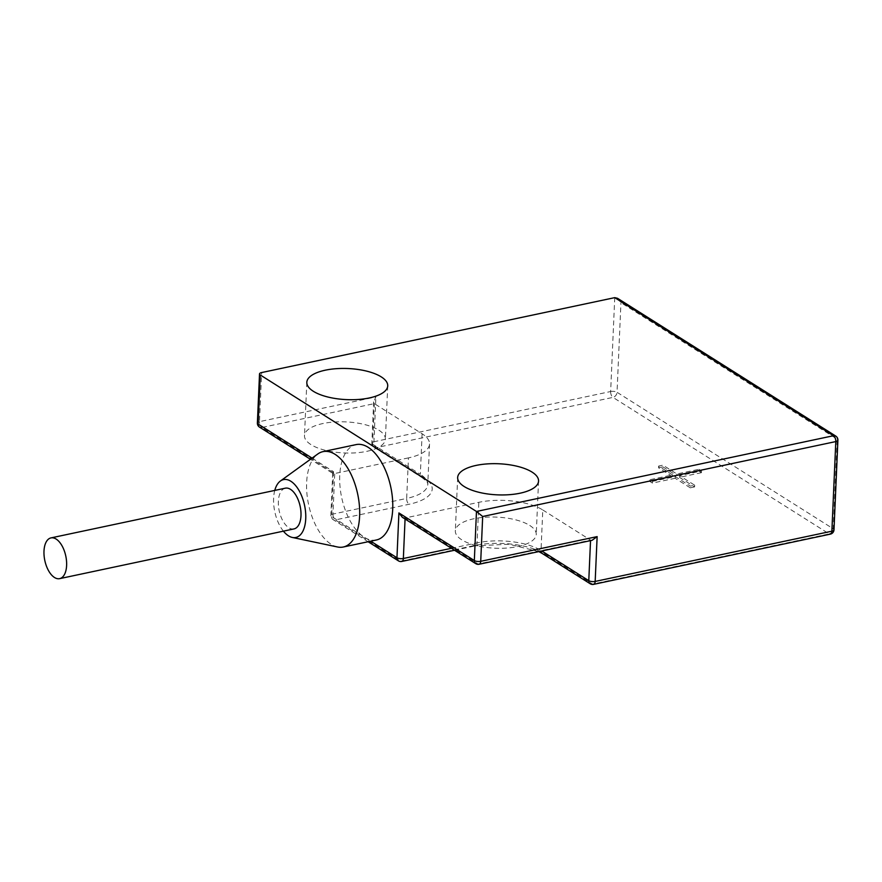 <?xml version="1.0" encoding="UTF-8"?>
<svg xmlns="http://www.w3.org/2000/svg" width="882" height="882" viewBox="0 0 882 882"><rect width="100%" height="100%" fill="white"/><g stroke="black" fill="none" stroke-linecap="round" stroke-linejoin="round"><path stroke-width="0.66" stroke-dasharray="4.41 3.31" d="M285.349 488.176A20.826 10.727 -102 0 0 278.469 506.014A20.826 10.727 -102 0 0 288.833 527.745A20.826 10.727 -102 0 0 293.993 528.913M283.42 531.162A29.58 15.226 78 0 1 274.776 490.414M337.541 546.983A48.753 25.104 78 0 1 331.169 544.293A48.753 25.104 78 0 1 307.542 498.771A48.753 25.104 78 0 1 317.807 453.976M376.349 539.993A48.753 25.104 78 0 1 366.471 538.505A48.753 25.104 78 0 1 364.266 537.27A48.753 25.104 78 0 1 362.072 535.727A48.753 25.104 78 0 1 339.846 484.405A48.753 25.104 78 0 1 356.108 444.605M529.74 525.452A40.484 15.556 -177.5 0 1 536.234 534.426A40.484 15.556 -177.5 0 1 506.93 548.042A40.484 15.556 -177.5 0 1 461.826 539.861A40.484 15.556 -177.5 0 1 455.333 530.887A40.484 15.556 -177.5 0 1 484.637 517.271A40.484 15.556 -177.5 0 1 529.74 525.452M378.896 430.218A40.484 15.556 -177.5 0 1 385.39 439.192A40.484 15.556 -177.5 0 1 356.085 452.808A40.484 15.556 -177.5 0 1 310.993 444.627A40.484 15.556 -177.5 0 1 304.488 435.664A40.484 15.556 -177.5 0 1 333.804 422.037A40.484 15.556 -177.5 0 1 378.896 430.218M698.875 469.312L701.51 470.977L679.548 475.641L694.685 485.199L690.352 486.114L675.215 476.556L652.526 481.374L649.88 479.709L672.58 474.891L658.622 466.082L662.944 465.156L676.902 473.976L698.875 469.312L698.798 471.021L701.444 472.686L701.51 470.977M408.454 457.879L334.719 473.524L261.811 427.494L374.343 403.625L422.114 433.779A46.272 17.783 -177.5 0 1 429.534 444.032A46.272 17.783 -177.5 0 1 408.454 457.879L406.679 498.429L332.955 514.074L334.719 473.524L332.933 473.48L310.453 459.29M542.783 509.961L590.554 540.115L478.022 563.995L405.114 517.966L478.838 502.321A46.272 17.783 -177.5 0 1 542.783 509.961L541.019 550.5L541.757 550.974M614.743 297.642L610.642 391.531L373.946 441.75A4.631 2.381 78 0 0 376.272 447.615L612.968 397.385L829.179 533.886L592.472 584.104L544.712 553.951A50.902 19.558 2.5 0 0 474.373 545.55L400.649 561.195L335.281 519.928L409.005 504.284A50.902 19.558 2.5 0 0 424.033 477.768L376.272 447.615A4.631 3.55 -57.7 0 1 373.99 447.251A4.631 3.55 -57.7 0 1 372.579 444.164L374.343 403.625L373.637 401.872L375.897 396.944L259.484 421.64L261.634 372.557M312.085 458.122L333.539 471.672L332.933 473.48M617.521 298.303L620.95 302.669L837.161 439.159L833.247 528.792L617.036 392.292L620.95 302.669M405.07 519.024L405.114 517.966L402.335 517.293M333.539 471.672L331.588 516.477L370.716 541.184M592.109 540.291L590.532 540.622M701.444 472.686L679.471 477.349L679.548 475.641M679.471 477.349L694.608 486.897L694.685 485.199M694.608 486.897L690.275 487.823L690.352 486.114M690.275 487.823L675.149 478.265L675.215 476.556M675.149 478.265L652.448 483.082L652.526 481.374M652.448 483.082L649.813 481.407L649.88 479.709M649.813 481.407L672.503 476.6L672.58 474.891M672.503 476.6L658.545 467.78L658.622 466.082M658.545 467.78L662.867 466.865L662.944 465.156M662.867 466.865L676.825 475.674L676.902 473.976M676.825 475.674L698.798 471.021M422.114 433.779L420.339 474.318L372.579 444.164A4.631 1.775 -177.5 0 1 371.829 443.139A4.631 1.775 -177.5 0 1 373.946 441.75L375.897 396.944M451.452 548.306L477.074 542.871L478.838 502.321M454.539 550.258L475.519 545.804A4.631 2.381 78 0 0 477.074 542.871A46.272 17.783 -177.5 0 1 541.019 550.5A4.631 3.55 122.3 0 0 541.03 551.129M373.637 401.872L371.829 443.139A4.631 4.631 0 0 0 373.99 447.251L421.75 477.416A4.631 3.55 122.3 0 1 420.339 474.318A46.272 17.783 -177.5 0 1 427.77 484.571A46.272 17.783 -177.5 0 1 406.679 498.429A4.631 2.381 -102 0 0 409.005 504.284M257.379 423.029A4.631 1.775 -177.5 0 1 259.484 421.64A4.631 2.381 -102 0 0 261.811 427.494A4.631 3.55 122.3 0 1 259.529 427.142M429.534 444.032L427.77 484.571C428.354 483.237 426.348 480.844 421.75 477.416A4.631 3.55 122.3 0 0 424.033 477.768M332.955 514.074A4.631 2.381 -102 0 0 335.281 519.928A4.631 3.55 122.3 0 1 332.999 519.564A4.631 3.55 122.3 0 1 331.588 516.477A4.631 1.775 -177.5 0 1 330.838 515.452A4.631 1.775 -177.5 0 1 332.955 514.074M837.9 440.184A4.631 1.775 -177.5 0 0 837.161 439.159A4.631 3.55 122.3 0 0 835.75 436.072M610.642 391.531A4.631 1.775 -177.5 0 1 617.036 392.292A4.631 3.55 122.3 0 1 612.968 397.385A4.631 2.381 78 0 1 610.642 391.531M475.74 563.642A4.631 3.55 122.3 0 0 478.022 563.995A4.631 2.381 78 0 0 479.169 564.248M398.366 560.831A4.631 3.55 122.3 0 0 400.649 561.195A4.631 2.381 78 0 0 401.795 561.448M830.326 534.139A4.631 2.381 -102 0 1 829.179 533.886A4.631 3.55 122.3 0 0 833.247 528.792A4.631 1.775 -177.5 0 1 833.986 529.817M538.803 551.592L509.101 544.249L475.519 545.804A4.631 2.381 78 0 1 474.373 545.55M590.19 583.752A4.631 3.55 -57.7 0 0 592.472 584.104A4.631 2.381 -102 0 0 593.619 584.358M542.43 553.598A4.631 3.55 122.3 0 0 544.712 553.951M538.56 481.076L536.234 534.426M387.727 385.842L385.39 439.192M306.826 382.314L304.488 435.664M457.659 477.537L455.333 530.887M332.701 473.017L330.838 515.452A4.631 4.631 0 0 0 332.999 519.564L368.114 541.735"/><path stroke-width="1.32" d="M56.139 539.067A20.826 10.727 -102 0 0 50.98 537.899A20.826 10.727 -102 0 0 44.1 555.748A20.826 10.727 -102 0 0 54.464 577.478A20.826 10.727 -102 0 0 59.623 578.647A20.826 10.727 -102 0 0 66.503 560.798A20.826 10.727 -102 0 0 56.139 539.067M59.623 578.647L293.993 528.913A20.826 10.727 -102 0 0 300.872 511.064A20.826 10.727 -102 0 0 290.509 489.334A20.826 10.727 -102 0 0 285.349 488.176L50.98 537.899M274.776 490.414A29.58 15.226 78 0 1 280.377 481.032A29.58 15.226 78 0 1 290.862 481.263A29.58 15.226 78 0 1 305.767 515.342A29.58 15.226 78 0 1 292.35 537.458A29.58 15.226 78 0 1 288.48 535.826A29.58 15.226 78 0 1 283.42 531.162M280.377 481.032L317.807 453.976A48.753 25.104 78 0 1 323.021 451.628A48.753 25.104 78 0 1 335.105 454.351A48.753 25.104 78 0 1 359.36 505.232A48.753 25.104 78 0 1 343.252 547.016A48.753 25.104 78 0 1 337.541 546.983L292.35 537.458M323.021 451.628L356.108 444.605A48.753 25.104 78 0 1 368.191 447.328A48.753 25.104 78 0 1 392.457 498.22A48.753 25.104 78 0 1 376.349 539.993L343.252 547.016M532.067 472.102A40.484 15.556 -177.5 0 1 538.56 481.076A40.484 15.556 -177.5 0 1 509.256 494.692A40.484 15.556 -177.5 0 1 464.164 486.511A40.484 15.556 -177.5 0 1 457.659 477.537A40.484 15.556 -177.5 0 1 486.974 463.921A40.484 15.556 -177.5 0 1 532.067 472.102M381.222 376.868A40.484 15.556 -177.5 0 1 387.727 385.842A40.484 15.556 -177.5 0 1 358.412 399.458A40.484 15.556 -177.5 0 1 313.319 391.277A40.484 15.556 -177.5 0 1 306.826 382.314A40.484 15.556 -177.5 0 1 336.13 368.698A40.484 15.556 -177.5 0 1 381.222 376.868M482.675 516.499L480.723 561.316L597.136 536.609L595.174 581.425L831.88 531.196L835.794 441.573L482.675 516.499L476.467 511.461L260.267 374.971L258.117 424.055L312.085 458.122M257.379 423.029A4.631 4.631 0 0 0 259.529 427.142A4.631 3.55 122.3 0 1 258.117 424.055A4.631 1.775 -177.5 0 1 257.379 423.029L259.517 373.946A4.631 1.775 2.5 0 1 261.634 372.557L614.743 297.642L617.521 298.303L835.75 436.072A4.631 3.55 122.3 0 0 833.468 435.719L614.743 297.642M259.517 373.946A4.631 1.775 2.5 0 0 260.267 374.971M475.74 563.642A4.631 4.631 0 0 0 479.169 564.248A4.631 2.381 78 0 0 480.723 561.316A4.631 1.775 -177.5 0 1 474.329 560.544A4.631 3.55 122.3 0 0 475.74 563.642L402.335 517.293L398.907 512.938L474.329 560.544L476.467 511.461L833.468 435.719A4.631 2.381 78 0 1 835.794 441.573A4.631 1.775 -177.5 0 0 837.9 440.184A4.631 4.631 0 0 0 835.75 436.072M597.136 536.609L592.109 540.291L479.169 564.248M370.716 541.184L396.955 557.744L398.907 512.938M541.757 550.974L588.779 580.665L590.532 540.622M405.07 519.024L403.35 558.504L451.452 548.306M398.366 560.831A4.631 4.631 0 0 0 401.795 561.448A4.631 2.381 78 0 0 403.35 558.504A4.631 1.775 -177.5 0 1 396.955 557.744A4.631 3.55 122.3 0 0 398.366 560.831L368.114 541.735M833.986 529.817A4.631 1.775 -177.5 0 1 831.88 531.196A4.631 2.381 -102 0 1 830.326 534.139A4.631 4.631 0 0 0 833.986 529.817L837.9 440.184M595.174 581.425A4.631 1.775 -177.5 0 1 588.779 580.665A4.631 3.55 -57.7 0 0 590.19 583.752A4.631 4.631 0 0 0 593.619 584.358A4.631 2.381 -102 0 0 595.174 581.425M541.03 551.129A4.631 3.55 122.3 0 0 542.43 553.598L590.19 583.752M310.453 459.29L259.529 427.142M401.795 561.448L454.539 550.258M830.326 534.139L593.619 584.358M538.803 551.592L542.43 553.598"/></g></svg>
